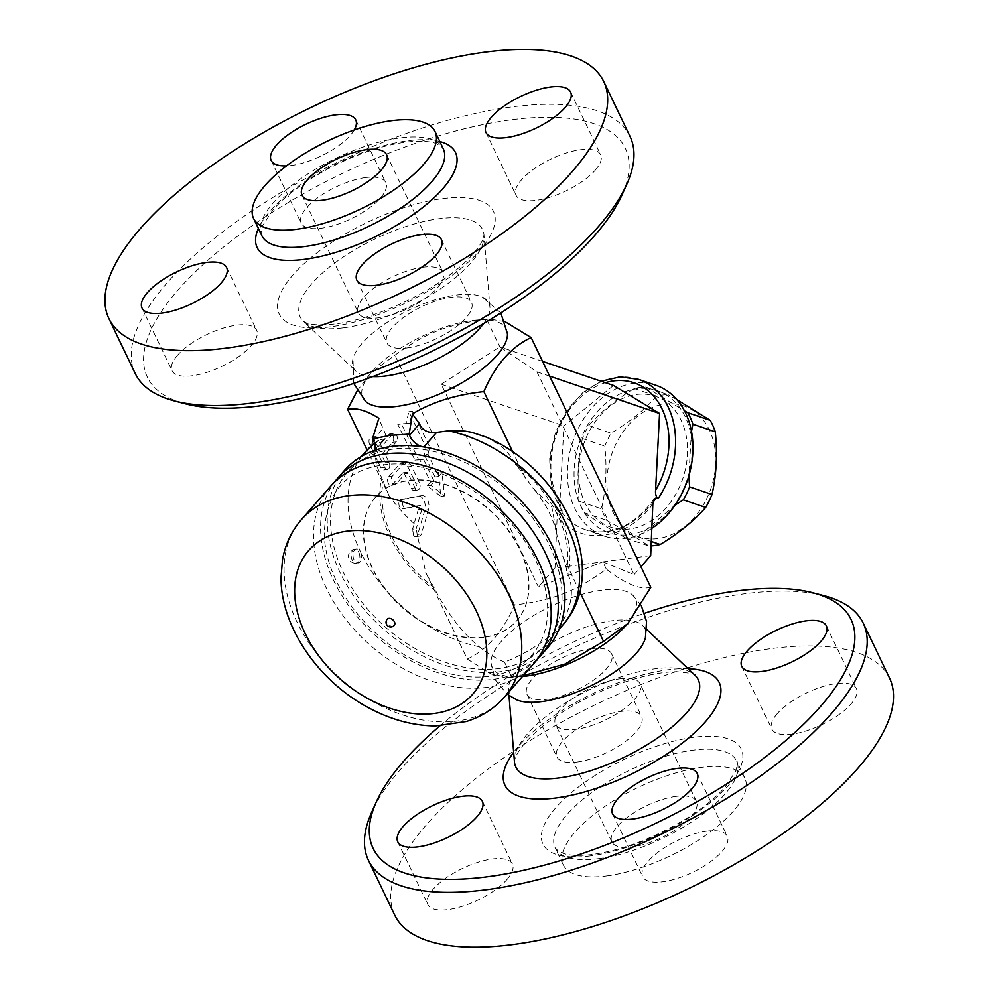 <?xml version="1.0" encoding="UTF-8"?>
<svg xmlns="http://www.w3.org/2000/svg" width="997" height="997" viewBox="0 0 997 997"><rect width="100%" height="100%" fill="white"/><g stroke="black" fill="none" stroke-linecap="round" stroke-linejoin="round"><path stroke-width="0.75" stroke-dasharray="4.99 3.74" d="M422.765 267.233A46.896 17.622 154.4 0 1 442.917 272.281A46.896 17.622 154.4 0 1 408.234 308.422A46.896 17.622 154.4 0 1 358.334 312.809A46.896 17.622 154.4 0 1 376.23 286.438A46.896 17.622 154.4 0 1 422.765 267.233M354.222 129.996A46.896 17.622 154.4 0 1 291.323 165.477A46.896 17.622 154.4 0 1 286.475 165.888M135.193 373.451A274.337 103.052 154.4 0 1 338.07 161.975A274.337 103.052 154.4 0 1 630.004 136.377M622.228 194.477A264.953 99.526 -25.6 0 0 343.354 172.992A264.953 99.526 -25.6 0 0 185.355 403.797M177.528 355.256A46.896 17.622 -25.6 0 0 172.07 370.747A46.896 17.622 -25.6 0 0 206.591 372.479A46.896 17.622 -25.6 0 0 251.182 345.71A46.896 17.622 -25.6 0 0 256.653 330.219A46.896 17.622 -25.6 0 0 222.119 328.474A46.896 17.622 -25.6 0 0 177.528 355.256M365.637 177.578A46.896 17.622 -25.6 0 0 319.102 196.783A46.896 17.622 -25.6 0 0 301.219 223.141A46.896 17.622 -25.6 0 0 321.37 228.188A46.896 17.622 -25.6 0 0 367.905 208.984A46.896 17.622 -25.6 0 0 385.802 182.625A46.896 17.622 -25.6 0 0 365.637 177.578M595.184 170.25A46.896 17.622 -25.6 0 0 600.643 154.759A46.896 17.622 -25.6 0 0 566.109 153.027A46.896 17.622 -25.6 0 0 521.518 179.796A46.896 17.622 -25.6 0 0 516.06 195.287A46.896 17.622 -25.6 0 0 550.593 197.032A46.896 17.622 -25.6 0 0 595.184 170.25M407.063 347.928A46.896 17.622 -25.6 0 0 453.598 328.723A46.896 17.622 -25.6 0 0 471.494 302.365A46.896 17.622 -25.6 0 0 451.342 297.318A46.896 17.622 -25.6 0 0 404.807 316.523A46.896 17.622 -25.6 0 0 386.911 342.881A46.896 17.622 -25.6 0 0 407.063 347.928M483.645 323.489A75.037 28.19 -25.6 0 0 489.913 307.014A75.037 28.19 -25.6 0 0 482.087 296.932A75.037 28.19 -25.6 0 0 409.032 310.079A75.037 28.19 -25.6 0 0 353.013 358.783A75.037 28.19 -25.6 0 0 355.954 371.196A75.037 28.19 -25.6 0 0 372.728 376.629M365.837 401.629A79.511 29.873 154.4 0 1 374.473 369.002A79.511 29.873 154.4 0 1 476.603 320.074A79.511 29.873 154.4 0 1 507.448 333.771M357.125 391.011L370.597 373.09L394.887 355.231C425.806 332.799 447.391 324.361 486.673 319.376L489.402 319.015L505.13 321.719M650.829 587.333C640.186 590 625.356 583.943 606.338 569.15C575.431 591.582 553.833 600.02 514.564 605.005C502.974 631.749 487.209 649.77 467.269 659.054L425.831 572.577L417.332 535.215A4.686 2.866 82.6 0 0 419.363 536.149A4.686 2.866 82.6 0 0 421.419 533.918L428.486 509.766A9.384 5.733 82.6 0 0 427.676 500.033A9.384 5.733 82.6 0 0 421.968 495.634A9.384 5.733 82.6 0 0 421.731 495.671L404.72 499.036A4.686 2.866 82.6 0 0 402.601 504.133A4.686 2.866 82.6 0 0 406.041 508.32A4.686 2.866 82.6 0 0 406.153 508.308L420.285 505.504A2.343 1.433 -97.4 0 1 420.335 505.491A2.343 1.433 -97.4 0 1 421.768 506.601A2.343 1.433 -97.4 0 1 421.968 509.031L416.223 528.697L415.587 524.858C406.302 516.832 397.454 507.137 389.029 495.758L367.108 449.996M514.564 605.005L394.887 355.231M428 454.233L429.695 447.042L412.534 411.238L409.717 423.227L401.467 423.887L418.628 459.692L423.563 459.293L434.218 481.514L430.891 485.302L444.562 495.958L441.97 472.653L438.643 476.454L428 454.233L424.311 454.707L434.966 476.927L438.281 473.139L440.873 496.431L427.215 485.788L430.53 481.987L419.887 459.767L414.939 460.165L397.791 424.373L406.028 423.7L408.857 411.711L426.006 447.516L424.311 454.707M381.539 446.656L377.788 438.817A4.686 2.866 82.6 0 0 374.972 436.698A4.686 2.866 82.6 0 0 373.364 443.877L384.63 467.394A4.686 2.866 82.6 0 0 387.447 469.525A4.686 2.866 82.6 0 0 389.054 462.334L385.303 454.495L396.37 441.845A4.686 2.866 82.6 0 0 397.093 436.437A4.686 2.866 82.6 0 0 393.89 433.284A4.686 2.866 82.6 0 0 392.619 434.007L381.539 446.656L377.863 447.142L388.93 434.493A4.686 2.866 -97.4 0 1 390.201 433.757A4.686 2.866 -97.4 0 1 393.416 436.91A4.686 2.866 -97.4 0 1 392.681 442.332L381.614 454.981L385.378 462.82A4.686 2.866 -97.4 0 1 383.758 469.998A4.686 2.866 -97.4 0 1 380.941 467.88L369.675 444.363A4.686 2.866 -97.4 0 1 371.295 437.185A4.686 2.866 -97.4 0 1 374.112 439.303L377.863 447.142M419.425 482.822L411.537 466.359A9.384 5.733 82.6 0 0 405.904 462.122A9.384 5.733 82.6 0 0 403.361 463.58L392.282 476.23A4.686 2.866 82.6 0 0 391.559 481.651A4.686 2.866 82.6 0 0 394.775 484.804A4.686 2.866 82.6 0 0 396.046 484.068L406.003 472.69A2.343 1.433 -97.4 0 1 406.639 472.316A2.343 1.433 -97.4 0 1 408.047 473.388L415.001 487.882A4.686 2.866 82.6 0 0 417.818 490.001A4.686 2.866 82.6 0 0 419.425 482.822L415.749 483.296A4.686 2.866 -97.4 0 1 414.129 490.487A4.686 2.866 -97.4 0 1 411.312 488.368L404.371 473.862A2.343 1.433 82.6 0 0 402.962 472.802A2.343 1.433 82.6 0 0 402.327 473.164L392.357 484.554A4.686 2.866 -97.4 0 1 391.086 485.277A4.686 2.866 -97.4 0 1 387.883 482.124A4.686 2.866 -97.4 0 1 388.606 476.716L399.672 464.066A9.384 5.733 -97.4 0 1 402.227 462.596A9.384 5.733 -97.4 0 1 407.86 466.845L415.749 483.296M429.695 447.042L426.006 447.516M412.534 411.238L408.857 411.711M409.717 423.227L406.028 423.7M401.467 423.887L397.791 424.373M418.628 459.692L414.939 460.165M423.563 459.293L419.887 459.767M434.218 481.514L430.53 481.987M430.891 485.302L427.215 485.788M444.562 495.958L440.873 496.431M441.97 472.653L438.281 473.139M438.643 476.454L434.966 476.927M385.303 454.495L381.614 454.981M401.031 499.522L418.055 496.145A9.384 5.733 -97.4 0 1 418.279 496.107A9.384 5.733 -97.4 0 1 423.987 500.506A9.384 5.733 -97.4 0 1 424.797 510.24L417.743 534.392A4.686 2.866 -97.4 0 1 415.687 536.623A4.686 2.866 -97.4 0 1 413.643 535.701L417.332 535.215L416.223 528.697L412.534 529.17L418.291 509.504A2.343 1.433 82.6 0 0 418.079 507.074A2.343 1.433 82.6 0 0 416.659 505.978A2.343 1.433 82.6 0 0 416.596 505.978L402.464 508.782A4.686 2.866 -97.4 0 1 402.352 508.794A4.686 2.866 -97.4 0 1 398.925 504.607A4.686 2.866 -97.4 0 1 401.031 499.522L404.72 499.036M413.643 535.701L412.534 529.17M606.338 569.15L602.836 561.847L634.08 574.621L536.909 371.806L499.833 346.856L441.222 384.219L538.392 587.021L602.836 561.847L555.005 568.041L538.392 587.021M542.567 361.363L499.833 346.856L486.673 319.376M650.68 555.641L602.836 561.847M555.005 568.041L557.161 516.284C557.41 512.371 558.482 510.389 560.376 510.377C567.044 519.786 575.394 526.242 585.413 529.719L585.438 529.731C610.251 536.536 632.771 527.401 652.998 502.326M560.376 510.377L562.395 511.062L561.286 510.103L550.244 481.464L549.671 456.763L555.641 431.888L567.031 410.041L582.884 392.519L601.179 381.265M651.826 528.36A79.723 60.481 108.8 0 1 604.568 536.224A79.723 60.481 108.8 0 1 584.965 416.933A79.723 60.481 108.8 0 1 644.66 382.948A79.723 60.481 108.8 0 1 655.839 385.253M646.704 388.506A75.037 56.916 -71.2 0 0 576.528 494.275A75.037 56.916 -71.2 0 0 676.053 502.388A75.037 56.916 -71.2 0 0 646.704 388.506M629.593 528.983A69.167 52.467 108.8 0 1 587.806 434.193A69.167 52.467 108.8 0 1 681.898 421.993A69.167 52.467 108.8 0 1 629.593 528.983M675.069 505.093L637.818 536.897A77.38 58.698 108.8 0 1 632.098 537.969A77.38 58.698 108.8 0 1 626.415 538.368C608.98 528.672 594.91 520.122 584.205 512.707A77.38 58.698 108.8 0 1 579.145 501.229C576.864 479.183 577.961 458.284 582.41 438.53A77.38 58.698 108.8 0 1 588.741 425.569C600.543 412.085 615.697 399.735 634.229 388.531A77.38 58.698 108.8 0 1 645.62 387.06L684.453 410.826M691.469 431.402L688.815 475.943M645.62 387.06L668.015 394.662A77.38 58.698 -71.2 0 0 656.612 396.133C644.822 409.63 629.655 421.968 611.136 433.172A77.38 58.698 -71.2 0 0 604.805 446.133C607.073 468.179 605.989 489.066 601.54 508.831A77.38 58.698 -71.2 0 0 606.6 520.309C624.035 530.005 638.105 538.554 648.81 545.97A77.38 58.698 -71.2 0 0 651.091 545.895M634.229 388.531L656.612 396.133M676.913 399.685L668.015 394.662M657.833 538.579A69.167 52.467 108.8 0 1 616.046 443.777A69.167 52.467 108.8 0 1 710.138 431.576A69.167 52.467 108.8 0 1 657.833 538.579M588.741 425.569L611.136 433.172M582.41 438.53L604.805 446.133M579.145 501.229L601.54 508.831M584.205 512.707L606.6 520.309M626.415 538.368L648.81 545.97M637.818 536.897L651.278 541.458M613.516 385.453L563.891 425.869L559.89 502.662L561.286 510.103M536.909 371.806L549.634 376.131M634.08 574.621L640.959 566.745M441.222 384.219L563.891 425.869M623.948 627.612A79.511 29.873 -25.6 0 0 632.597 594.985A79.511 29.873 -25.6 0 0 550.917 606.226A79.511 29.873 -25.6 0 0 490.985 662.843A79.511 29.873 -25.6 0 0 521.83 676.539A79.511 29.873 -25.6 0 0 522.453 676.489M467.269 659.054L491.11 673.984L509.031 677.611L523.138 675.704M645.42 637.843A75.037 28.19 -25.6 0 0 642.467 625.418A75.037 28.19 -25.6 0 0 565.037 635.7A75.037 28.19 -25.6 0 0 508.507 689.6A75.037 28.19 -25.6 0 0 516.346 699.682M439.926 725.891A264.953 99.526 154.4 0 1 644.71 613.217M591.358 648.698A46.896 17.622 154.4 0 1 611.51 653.733A46.896 17.622 154.4 0 1 576.839 689.887A46.896 17.622 154.4 0 1 526.927 694.261A46.896 17.622 154.4 0 1 544.823 667.89A46.896 17.622 154.4 0 1 591.358 648.698M823.946 595.67A274.337 103.052 -25.6 0 0 571.306 648.76A274.337 103.052 -25.6 0 0 371.607 812.393M889.523 678.035A274.337 103.052 -25.6 0 0 597.589 703.633A274.337 103.052 -25.6 0 0 394.712 915.109M707.11 831.149A46.896 17.622 -25.6 0 0 660.575 850.341A46.896 17.622 -25.6 0 0 642.679 876.712A46.896 17.622 -25.6 0 0 662.831 881.747A46.896 17.622 -25.6 0 0 709.366 862.542A46.896 17.622 -25.6 0 0 727.262 836.184A46.896 17.622 -25.6 0 0 707.11 831.149M777.286 713.628A46.896 17.622 -25.6 0 0 771.828 729.106A46.896 17.622 -25.6 0 0 806.361 730.851A46.896 17.622 -25.6 0 0 850.952 704.069A46.896 17.622 -25.6 0 0 856.411 688.578A46.896 17.622 -25.6 0 0 821.877 686.846A46.896 17.622 -25.6 0 0 777.286 713.628M577.126 762.007A46.896 17.622 -25.6 0 0 623.673 742.802A46.896 17.622 -25.6 0 0 641.557 716.444A46.896 17.622 -25.6 0 0 621.405 711.409A46.896 17.622 -25.6 0 0 574.87 730.602A46.896 17.622 -25.6 0 0 556.974 756.972A46.896 17.622 -25.6 0 0 577.126 762.007M506.95 879.528A46.896 17.622 -25.6 0 0 512.408 864.038A46.896 17.622 -25.6 0 0 477.875 862.305A46.896 17.622 -25.6 0 0 433.296 889.075A46.896 17.622 -25.6 0 0 427.825 904.566A46.896 17.622 -25.6 0 0 462.359 906.31A46.896 17.622 -25.6 0 0 506.95 879.528M606.65 875.927A100.585 37.786 -25.6 0 0 706.474 834.751A100.585 37.786 -25.6 0 0 744.859 778.196A100.585 37.786 -25.6 0 0 637.806 787.58A100.585 37.786 -25.6 0 0 563.417 865.122A100.585 37.786 -25.6 0 0 606.65 875.927M676.278 796.354A46.896 17.622 -25.6 0 0 629.743 815.558A46.896 17.622 -25.6 0 0 611.846 841.917A46.896 17.622 -25.6 0 0 661.746 837.542A46.896 17.622 -25.6 0 0 696.429 801.401A46.896 17.622 -25.6 0 0 676.278 796.354M619.935 678.783A46.896 17.622 154.4 0 1 640.099 683.817A46.896 17.622 154.4 0 1 605.416 719.959A46.896 17.622 154.4 0 1 555.516 724.345A46.896 17.622 154.4 0 1 573.4 697.975A46.896 17.622 154.4 0 1 619.935 678.783M486.424 437.172L500.731 445.784L506.975 451.429L532.946 488.032L551.852 507.186L557.273 536.722L567.966 573.948C577.151 596.306 567.031 622.789 547.602 637.893C534.654 647.838 520.284 655.901 504.507 662.095L511.76 677.25M504.507 662.095C496.83 658.942 488.393 653.833 479.196 646.754C463.306 633.868 448.837 615.311 435.776 591.084L425.831 572.577M423.239 446.905A131.305 91.537 -138.8 0 0 371.071 453.834L373.825 450.694M389.029 495.758L377.29 467.119L374.286 452.289L375.695 443.167L377.963 440.549L385.154 438.668C386.325 436.923 385.615 433.533 382.998 428.511L378.872 418.279M549.422 545.409A131.305 91.537 41.2 0 1 545.122 645.246A131.305 91.537 41.2 0 1 386.026 627.674A131.305 91.537 41.2 0 1 347.479 472.316A131.305 91.537 41.2 0 1 450.719 456.464A131.305 91.537 41.2 0 1 549.422 545.409M374.448 450.47A14.07 9.808 41.2 0 1 373.389 452.102A14.07 9.808 41.2 0 1 371.071 453.834M525.307 478.099L512.894 452.189M483.857 637.17A93.793 65.391 41.2 0 1 385.652 589.314A93.793 65.391 41.2 0 1 375.719 497.017A93.793 65.391 41.2 0 1 489.365 509.567A93.793 65.391 41.2 0 1 516.882 620.545A93.793 65.391 41.2 0 1 483.857 637.17M483.645 637.419A93.793 65.391 41.2 0 1 385.428 589.563A93.793 65.391 41.2 0 1 375.495 497.266A93.793 65.391 41.2 0 1 489.141 509.828A93.793 65.391 41.2 0 1 516.67 620.795A93.793 65.391 41.2 0 1 483.645 637.419M547.552 647.813A134.819 93.992 41.2 0 1 384.181 629.768A134.819 93.992 41.2 0 1 344.613 470.248M537.196 659.304A134.819 93.992 41.2 0 1 377.539 637.357A134.819 93.992 41.2 0 1 334.593 482.037M533.819 663.504A134.819 93.992 41.2 0 1 370.46 645.458A134.819 93.992 41.2 0 1 330.892 485.938M394.264 625.368A4.686 3.265 41.2 0 1 392.619 626.203A4.686 3.265 41.2 0 1 387.048 622.764A4.686 3.265 41.2 0 1 387.21 619.199M579.768 591.782L562.096 554.905M479.196 646.754A131.305 91.537 41.2 0 1 360.665 552.164A7.029 4.3 -97.4 0 1 358.259 562.931A7.029 4.3 -97.4 0 1 354.035 559.753A7.029 4.3 -97.4 0 1 356.44 548.986A7.029 4.3 -97.4 0 1 360.665 552.164A131.305 91.537 41.2 0 1 364.977 452.326M261.837 235.666A100.585 37.786 154.4 0 1 336.226 158.124A100.585 37.786 154.4 0 1 443.266 148.74L440.948 146.011L434.891 143.107C430.268 141.636 424.024 141.026 416.173 141.275C406.788 141.624 396.121 143.356 384.157 146.484C360.004 152.99 336.488 163.184 313.606 177.092C295.947 188.047 282.301 199.101 272.68 210.23L262.71 225.571C260.89 231.89 260.603 235.255 261.837 235.666M439.814 141.524A109.969 41.313 -25.6 0 0 338.457 162.785A109.969 41.313 -25.6 0 0 258.385 228.45M330.256 326.854A118.817 44.641 154.4 0 1 333.584 241.174A118.817 44.641 154.4 0 1 495.21 220.225A118.817 44.641 154.4 0 1 330.256 326.854M343.653 327.801A101.121 37.986 -25.6 0 0 438.431 290.202A101.121 37.986 -25.6 0 0 483.981 234.856A101.121 37.986 -25.6 0 0 374.972 238.993A101.121 37.986 -25.6 0 0 303.449 321.358A101.121 37.986 -25.6 0 0 343.653 327.801M411.537 466.359L407.86 466.845M403.361 463.58L399.672 464.066M392.282 476.23L388.606 476.716M396.046 484.068L392.357 484.554M406.003 472.69L402.327 473.164M408.047 473.388L404.371 473.862M415.001 487.882L411.312 488.368M377.788 438.817L374.112 439.303M373.364 443.877L369.675 444.363M384.63 467.394L380.941 467.88M389.054 462.334L385.378 462.82M396.37 441.845L392.681 442.332M392.619 434.007L388.93 434.493M421.731 495.671L418.055 496.145M428.486 509.766L424.797 510.24M421.419 533.918L417.743 534.392M420.285 505.504L416.596 505.978M421.968 509.031L418.291 509.504M406.153 508.308L402.464 508.782M652.848 503.884C626.814 540.461 580.404 546.481 557.161 516.284M638.479 379.358A79.723 60.481 -71.2 0 0 563.966 416.871A79.723 60.481 -71.2 0 0 562.395 511.062M559.89 502.662A75.037 56.916 108.8 0 1 605.403 382.698M514.452 761.758A101.121 37.986 154.4 0 1 590.635 689.114A101.121 37.986 154.4 0 1 694.984 675.256C696.803 674.284 690.784 673.1 676.926 671.704C668.227 671.691 657.908 673.087 645.956 675.866C614.476 683.693 584.466 697.202 555.94 716.394C541.396 726.526 530.404 736.222 522.976 745.482C518.614 751.09 515.972 755.477 515.05 758.642L514.452 761.758M688.067 668.688A118.817 44.641 -25.6 0 0 513.667 752.249M590.199 855.912A109.969 41.313 154.4 0 1 593.277 776.613A109.969 41.313 154.4 0 1 742.865 757.209A109.969 41.313 154.4 0 1 590.199 855.912M598.387 858.691A100.585 37.786 -25.6 0 0 698.212 817.503A100.585 37.786 -25.6 0 0 736.596 760.948A100.585 37.786 -25.6 0 0 629.543 770.332A100.585 37.786 -25.6 0 0 555.155 847.874A100.585 37.786 -25.6 0 0 598.387 858.691M374.81 449.572L383.857 439.228M374.623 443.353A131.305 91.537 41.2 0 1 379.982 439.702M562.607 625.256A131.305 91.537 41.2 0 1 547.602 637.893M373.028 439.901L382.998 428.511M435.776 591.084A107.863 75.199 41.2 0 1 381.751 478.336M434.243 587.894A105.508 73.566 41.2 0 1 383.284 481.526M515.474 464.39A105.508 73.566 41.2 0 1 566.446 570.758M504.382 697.152A134.819 93.992 41.2 0 1 341.011 679.107A134.819 93.992 41.2 0 1 301.443 519.587M513.953 461.2A107.863 75.199 41.2 0 1 567.966 573.948M358.833 552.4A7.029 4.3 -97.4 0 1 356.415 563.168A7.029 4.3 -97.4 0 1 352.19 559.99A7.029 4.3 -97.4 0 1 354.608 549.222A7.029 4.3 -97.4 0 1 358.833 552.4M302.004 195.225L358.334 312.809M386.587 154.697L442.917 272.281M489.913 307.014L483.981 234.868L483.371 237.984C482.448 241.137 479.806 245.524 475.457 251.132C468.017 260.391 457.037 270.087 442.481 280.232C411.063 302.203 366.435 320.211 335.366 323.938C321.171 325.446 311.475 325.072 306.253 322.841L303.449 321.358L355.954 371.196M353.711 383.396L353.013 358.783M500.83 312.908L482.087 296.932M142.023 308.036L172.07 370.747M226.606 267.508L256.653 330.219M271.172 160.43L301.219 223.141M355.755 119.914L385.802 182.625M486.013 132.576L516.06 195.287M570.596 92.048L600.643 154.759M356.864 280.182L386.911 342.881M441.447 239.654L471.494 302.365M374.473 369.002L370.597 373.09M476.603 320.074L489.402 319.015M405.904 462.122L402.227 462.596M394.775 484.804L391.086 485.277M406.639 472.316L402.962 472.802M417.818 490.001L414.129 490.487M374.972 436.698L371.295 437.185M387.447 469.525L383.758 469.998M393.89 433.284L390.201 433.757M421.968 495.634L418.279 496.107M419.363 536.149L415.687 536.623M420.335 505.491L416.659 505.978M406.041 508.32L402.352 508.794M654.169 498.911C633.569 526.453 610.65 536.735 585.413 529.731L604.568 536.224M521.83 676.539L509.031 677.611M632.597 594.985L641.295 605.603M490.985 662.843L495.596 680.241L507.074 694.074M508.507 689.6L508.993 695.507M642.467 625.418L646.766 629.493M744.859 778.196L736.596 760.948C737.817 761.359 737.531 764.736 735.711 771.055L725.754 786.384C716.12 797.525 702.486 808.567 684.827 819.522C653.147 838.452 622.464 850.092 592.754 854.441C580.055 855.962 570.334 855.663 563.579 853.532L558.544 851.338L555.155 847.874L563.417 865.122M482.361 801.326L512.408 864.038M397.791 841.854L427.825 904.566M611.51 653.733L641.557 716.444M526.927 694.261L556.974 756.972M741.78 666.395L771.828 729.106M826.363 625.879L856.411 688.591M612.632 814.001L642.679 876.712M697.215 773.473L727.262 836.184M611.846 841.917L555.516 724.345M696.429 801.401L640.099 683.817M545.122 645.246L558.943 629.443M347.479 472.316L361.313 456.514M373.389 452.102L385.154 438.668M374.56 443.129L377.763 440.686M556.563 533.383C553.323 518.016 545.459 502.899 532.946 488.032M382.686 465.038C438.867 455.43 519.886 509.978 540.611 572.527C547.976 593.14 549.571 611.921 545.396 628.858C542.891 638.79 538.517 647.352 532.298 654.555C526.03 661.809 518.128 667.379 508.595 671.28C491.708 678.06 472.042 678.87 449.597 673.748C413.02 664.338 381.664 643.626 355.518 611.622C335.839 586.124 325.396 560.526 324.199 534.828C325.595 493.515 345.099 470.26 382.686 465.038M356.44 548.986L354.608 549.222A7.029 7.029 0 0 0 348.539 557.099A7.029 7.029 0 0 0 356.415 563.168L358.259 562.931"/><path stroke-width="1.5" d="M366.422 149.662A46.896 17.622 154.4 0 1 386.587 154.697A46.896 17.622 154.4 0 1 351.904 190.851A46.896 17.622 154.4 0 1 302.004 195.225A46.896 17.622 154.4 0 1 319.887 168.854A46.896 17.622 154.4 0 1 366.422 149.662M296.807 229.235A100.585 37.786 -25.6 0 0 396.619 188.047A100.585 37.786 -25.6 0 0 435.004 131.492A100.585 37.786 -25.6 0 0 327.963 140.876A100.585 37.786 -25.6 0 0 253.574 218.418A100.585 37.786 -25.6 0 0 296.807 229.235M226.793 348.053A274.337 103.052 -25.6 0 0 499.036 235.728A274.337 103.052 -25.6 0 0 603.708 81.505A274.337 103.052 -25.6 0 0 311.787 107.103A274.337 103.052 -25.6 0 0 108.91 318.579A274.337 103.052 -25.6 0 0 226.793 348.053M421.295 234.607A46.896 17.622 154.4 0 1 441.447 239.654A46.896 17.622 154.4 0 1 406.776 275.795A46.896 17.622 154.4 0 1 356.864 280.182A46.896 17.622 154.4 0 1 374.76 253.811A46.896 17.622 154.4 0 1 421.295 234.607M491.471 117.085A46.896 17.622 154.4 0 1 536.062 90.316A46.896 17.622 154.4 0 1 570.596 92.048A46.896 17.622 154.4 0 1 535.912 128.202A46.896 17.622 154.4 0 1 486.013 132.576A46.896 17.622 154.4 0 1 491.471 117.085M286.475 165.888A46.896 17.622 154.4 0 1 271.172 160.43A46.896 17.622 154.4 0 1 305.842 124.289A46.896 17.622 154.4 0 1 355.755 119.914A46.896 17.622 154.4 0 1 354.222 129.996M221.135 282.998A46.896 17.622 154.4 0 1 176.556 309.768A46.896 17.622 154.4 0 1 142.023 308.036A46.896 17.622 154.4 0 1 176.693 271.882A46.896 17.622 154.4 0 1 226.606 267.508A46.896 17.622 154.4 0 1 221.135 282.998M603.708 81.505L630.004 136.377A274.337 103.052 154.4 0 1 626.814 184.221A274.337 103.052 154.4 0 1 253.088 402.925A274.337 103.052 154.4 0 1 174.475 400.944A274.337 103.052 154.4 0 1 135.193 373.451L108.91 318.579M174.475 400.944L185.355 403.797A264.953 99.526 -25.6 0 0 261.276 405.704A264.953 99.526 -25.6 0 0 622.228 194.477L626.814 184.221M372.728 376.629A75.037 28.19 -25.6 0 0 385.789 375.981A75.037 28.19 -25.6 0 0 483.645 323.489M507.448 333.771A79.511 29.873 154.4 0 1 471.095 377.115A79.511 29.873 154.4 0 1 397.068 406.352A79.511 29.873 154.4 0 1 365.837 401.629L353.711 383.396M505.13 321.719L531.152 337.559C511.212 346.856 495.447 364.865 483.869 391.609C455.766 394.675 431.95 402.115 412.409 413.929L409.169 434.144L390.238 435.328L372.454 438.904L378.872 418.279C366.908 410.552 356.477 407.561 347.592 409.281L357.125 391.011M367.108 449.996L347.592 409.281M652.998 502.326L656.063 497.964L654.169 498.911L652.848 503.884L650.68 555.641L640.959 566.745M656.063 497.964L658.082 498.65A79.723 60.481 -71.2 0 0 638.479 379.358L655.839 385.253A79.723 60.481 108.8 0 1 675.443 504.544A79.723 60.481 108.8 0 1 651.826 528.36M688.815 475.943L689.625 486.897A77.38 58.698 108.8 0 1 683.294 499.858L675.069 505.093M684.453 410.826L687.83 412.721A77.38 58.698 108.8 0 1 692.903 424.199L691.469 431.402M651.091 545.895A77.38 58.698 -71.2 0 0 654.493 545.571A77.38 58.698 -71.2 0 0 660.201 544.499C678.733 533.295 693.887 520.945 705.689 507.461A77.38 58.698 -71.2 0 0 712.02 494.5C716.469 474.746 717.566 453.847 715.285 431.801A77.38 58.698 -71.2 0 0 710.225 420.323L676.913 399.685M651.278 541.458L660.201 544.499M683.294 499.858L705.689 507.461M689.625 486.897L712.02 494.5M692.903 424.199L715.285 431.801M687.83 412.721L710.225 420.323M658.082 498.65C656.076 496.793 655.241 494.001 655.577 490.262L659.578 413.456L613.516 385.453L542.567 361.363M549.634 376.131L659.578 413.456M523.138 675.704L565 664.064L603.534 641.383L627.836 623.524L650.829 587.333L531.152 337.559M522.453 676.489A79.511 29.873 -25.6 0 0 526.291 676.066A79.511 29.873 -25.6 0 0 623.948 627.612L627.836 623.524M507.074 694.074L516.346 699.682A75.037 28.19 -25.6 0 0 541.795 701.601A75.037 28.19 -25.6 0 0 645.42 637.843L646.554 621.48L641.295 605.603M644.71 613.217A264.953 99.526 154.4 0 1 813.078 592.829A264.953 99.526 154.4 0 1 788.34 738.303A264.953 99.526 154.4 0 1 486.997 876.824A264.953 99.526 154.4 0 1 376.205 802.136A264.953 99.526 154.4 0 1 439.926 725.891M403.249 826.363A46.896 17.622 154.4 0 1 447.827 799.594A46.896 17.622 154.4 0 1 482.361 801.326A46.896 17.622 154.4 0 1 447.69 837.48A46.896 17.622 154.4 0 1 397.791 841.854A46.896 17.622 154.4 0 1 403.249 826.363M820.905 641.358A46.896 17.622 154.4 0 1 776.314 668.14A46.896 17.622 154.4 0 1 741.78 666.407A46.896 17.622 154.4 0 1 776.451 630.254A46.896 17.622 154.4 0 1 826.363 625.879A46.896 17.622 154.4 0 1 820.905 641.358M632.783 819.036A46.896 17.622 154.4 0 1 612.632 814.001A46.896 17.622 154.4 0 1 647.315 777.847A46.896 17.622 154.4 0 1 697.215 773.473A46.896 17.622 154.4 0 1 679.318 799.831A46.896 17.622 154.4 0 1 632.783 819.036M376.205 802.136L371.607 812.393A274.337 103.052 -25.6 0 0 368.429 860.237A274.337 103.052 -25.6 0 0 486.324 889.723A274.337 103.052 -25.6 0 0 758.555 777.386A274.337 103.052 -25.6 0 0 863.228 623.162A274.337 103.052 -25.6 0 0 823.946 595.67L813.078 592.829M368.429 860.237L394.712 915.109A274.337 103.052 -25.6 0 0 512.608 944.583A274.337 103.052 -25.6 0 0 784.851 832.258A274.337 103.052 -25.6 0 0 889.523 678.035L863.228 623.162M409.169 434.144A23.442 16.351 -138.8 0 1 409.555 435.166A14.07 9.808 41.2 0 0 423.85 446.992A131.305 91.537 -138.8 0 0 423.239 446.905M412.409 413.929L419.513 423.775C422.205 430.38 427.912 433.246 436.636 432.374L448.388 430.829L465.001 431.103L471.631 432.262L486.424 437.172C562.557 469.537 611.909 569.761 562.607 625.256A131.305 91.537 41.2 0 0 566.919 525.419A131.305 91.537 41.2 0 0 448.388 430.829M372.454 438.904A23.442 16.351 -138.8 0 0 373.028 439.901A14.07 9.808 41.2 0 1 374.448 450.47M512.894 452.189L483.869 391.609M334.593 482.037A134.819 93.992 41.2 0 1 337.971 477.837L344.613 470.248A134.819 93.992 41.2 0 1 392.095 446.344A134.819 93.992 41.2 0 1 533.27 515.137A134.819 93.992 41.2 0 1 547.552 647.813L540.91 655.403A134.819 93.992 41.2 0 1 537.196 659.304M337.971 477.837A134.819 93.992 41.2 0 1 385.453 453.934A134.819 93.992 41.2 0 1 526.628 522.727A134.819 93.992 41.2 0 1 540.91 655.403M301.443 519.587L330.892 485.938A134.819 93.992 41.2 0 1 378.362 462.035A134.819 93.992 41.2 0 1 519.537 530.828A134.819 93.992 41.2 0 1 533.819 663.504L504.382 697.152C494.138 708.68 481.451 716.793 466.322 721.504L435.49 725.966C412.808 725.679 390.413 719.547 368.292 707.596C318.679 681.175 280.967 627.163 281.004 577.824L282.487 559.803C285.217 544.474 291.548 531.065 301.443 519.587A134.819 93.992 41.2 0 1 348.925 495.683A134.819 93.992 41.2 0 1 490.1 564.476A134.819 93.992 41.2 0 1 504.382 697.152M387.21 619.199A4.686 3.265 41.2 0 1 392.893 619.822A4.686 3.265 41.2 0 1 394.264 625.368A4.686 4.686 0 0 1 386.599 624.496A4.686 4.686 0 0 1 387.21 619.199M603.534 641.383L579.768 591.782M435.004 131.492L443.266 148.74A100.585 37.786 154.4 0 1 404.882 205.295A100.585 37.786 154.4 0 1 305.07 246.471A100.585 37.786 154.4 0 1 261.837 235.666L253.574 218.418M258.385 228.45A109.969 41.313 -25.6 0 0 304.397 259.37A109.969 41.313 -25.6 0 0 429.42 201.93A109.969 41.313 -25.6 0 0 439.814 141.524M605.403 382.698A75.037 56.916 108.8 0 1 662.332 409.53A75.037 56.916 108.8 0 1 655.577 490.262M646.766 629.493L694.984 675.256A101.121 37.986 154.4 0 1 664.949 732.645A101.121 37.986 154.4 0 1 559.305 777.922A101.121 37.986 154.4 0 1 514.452 761.758L508.993 695.507M513.667 752.249A118.817 44.641 -25.6 0 0 555.977 797.974A118.817 44.641 -25.6 0 0 698.299 729.243A118.817 44.641 -25.6 0 0 688.067 668.688M423.85 446.992L436.636 432.374M373.825 450.694L374.81 449.572M361.313 456.514L364.977 452.326A131.305 91.537 41.2 0 1 374.623 443.353M409.555 435.166L419.513 423.775M347.081 531.164A109.034 76.009 41.2 0 1 486.723 658.232A109.034 76.009 41.2 0 1 338.407 677.462A109.034 76.009 41.2 0 1 347.081 531.164M507.448 333.783L500.83 312.908M601.179 381.265L620.084 376.854L638.479 379.358M558.943 629.443L562.607 625.256M364.977 452.326L374.56 443.129"/></g></svg>
